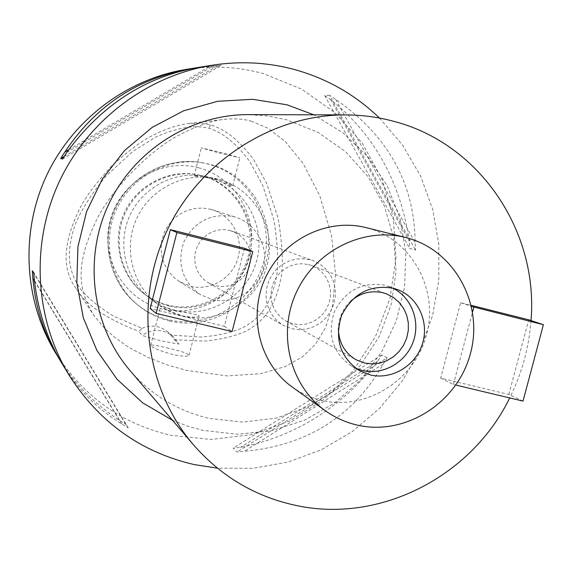 <?xml version="1.0" encoding="UTF-8"?>
<svg xmlns="http://www.w3.org/2000/svg" width="572" height="572" viewBox="0 0 572 572"><rect width="100%" height="100%" fill="white"/><g stroke="black" fill="none" stroke-linecap="round" stroke-linejoin="round"><path stroke-width="0.43" stroke-dasharray="2.86 2.15" d="M142.106 328.292C151.423 324.589 159.938 325.754 167.667 331.774L170.885 335.099L200.829 337.03C216.452 335.907 229.994 333.011 241.441 328.342C261.168 318.304 271.428 303.653 276.819 274.91C278.557 260.753 277.534 242.256 273.752 219.419L262.648 185.235L250.035 161.94C236.543 143.565 222.765 132.339 208.701 128.25C194.466 124.732 176.82 127.663 155.77 137.044L132.876 151.358L105.77 176.312C90.834 194.959 80.616 211.111 75.118 224.746C65.694 253.332 67.946 271.586 81.245 289.911C89.539 299.485 100.529 308.344 114.2 316.473L142.106 328.292L138.924 331.345L141.985 335.406L160.289 340.676L178.964 344.115L172.83 336.15C162.92 328.821 152.638 328.571 141.985 335.406M198.563 167.775C235.914 177.32 259.388 218.575 249.463 255.82C240.076 293.207 199.621 318.154 162.355 308.987C124.946 300.379 99.993 259.037 109.996 220.856C119.434 182.532 161.368 157.665 198.563 167.775M170.885 335.099L174.288 339.689L178.964 344.115M174.288 339.689L204.075 341.119C219.82 339.761 233.598 336.543 245.395 331.46C265.236 320.871 276.133 305.105 281.495 275.203C283.219 260.525 282.053 241.384 278.013 217.789L266.623 183.312L253.682 159.652C239.647 140.762 225.311 129.2 210.653 124.968L200.65 123.28L189.125 123.452C176.155 125.046 162.284 129.951 147.519 138.152C136.88 144.559 125.039 153.754 111.998 165.723C99.549 179.036 89.804 191.405 82.776 202.838C62.884 239.983 60.804 268.747 76.526 289.125C86.286 305.212 107.086 319.283 138.924 331.345M166.745 347.883C180.445 350.879 187.873 353.36 189.032 355.334C187.759 356.721 182.296 356.442 172.651 354.483C159.088 350.6 151.773 347.526 150.701 345.266C151.837 344.651 157.178 345.524 166.745 347.883M251.244 121.157L267.875 128.178L285.178 141.47L303.038 163.349L319.748 195.681L331.581 235.757L335.535 274.431L332.625 305.248L325.418 327.863L315.508 344.258L302.652 356.699L285.142 366.609L260.56 373.709L227.227 375.897L187.023 370.527L167.181 364.922L148.956 357.836L133.076 349.778L126.112 345.538L114.107 336.879L104.483 328.185L93.851 315.379C78.385 289.99 73.609 265.58 98.863 215.287C114.993 186.715 145.645 155.041 173.488 138.117C193.751 126.855 210.968 120.578 225.132 119.269C234.985 118.383 243.686 119.012 251.244 121.157M55.341 352.502C82.954 396.046 121.3 423.616 170.37 435.213L210.911 439.503L251.315 434.648L289.647 421.021L324.117 399.37L353.153 370.785L375.432 336.643L389.947 298.541L396.003 258.237L393.279 217.61L381.831 178.564L362.105 142.986L334.935 112.634L301.537 89.089L263.477 73.645C238.281 66.709 212.562 65.287 186.336 69.384M379.479 118.061L402.674 145.209L420.599 176.054L432.768 209.609L438.867 244.809L438.767 280.58L432.511 315.83L420.306 349.506L402.538 380.609L379.715 408.193L352.516 431.424L321.743 449.556L288.288 462.004L253.167 468.311L217.467 468.203M329.594 95.295L324.66 95.51L330.688 99.607C374.238 134.527 400.45 181.724 409.323 241.198L409.674 248.448L415.501 250.021L415.15 242.685C414.536 183.39 388.052 135.635 335.692 99.435L329.594 95.295L415.501 250.021M387.18 357.793L381.696 354.983L377.835 361.147C341.212 407.657 295.417 436.4 240.454 447.368L233.233 448.112L237.044 452.059L244.344 451.308C307.042 445.488 353.346 416.395 383.276 364.021L387.18 357.793L237.044 452.059M60.489 360.932C74.524 383.505 94.158 403.332 119.405 420.413L125.69 424.202L128.271 427.92L121.907 424.095C96.968 408.758 77.127 388.767 62.384 364.128M196.096 67.825L221.235 65.258L199.9 67.203M172.494 420.27L187.459 426.076L202.91 430.358L237.273 434.248L271.65 430.773L304.576 420.177L334.663 402.988L360.667 379.987L381.517 352.166L396.367 320.713L404.59 286.93L405.827 252.231L399.992 218.075L387.258 185.907L368.111 157.143L343.293 133.069L313.828 114.808M129.908 370.42C151.48 395.109 177.985 411.125 209.431 418.468L242.814 422.093L276.162 418.146L307.858 406.899L336.407 388.974L360.482 365.272L378.971 336.937L391.019 305.312L396.046 271.879L393.786 238.217L384.298 205.927L367.975 176.569L345.524 151.609L317.968 132.332L286.622 119.791L267.66 115.952L248.269 114.622M531.002 320.57C528.964 347.704 521.864 373.495 509.702 397.94M292.356 387.115C301.301 393.479 311.089 397.905 321.729 400.4C366.309 411.003 414.914 380.101 426.605 334.534C438.938 289.132 411.482 239.125 366.824 227.806L366.151 227.635M244.466 248.284L224.324 326.283L150.164 308.515M523.022 401.122L508.83 394.458L440.669 378.128L460.61 302.674L471.285 305.355M508.83 394.458L528.707 319.805M355.641 368.225L351.737 366.259C332.861 353.117 327.027 335.042 334.241 312.033C345.188 290.519 362.04 281.574 384.813 285.213L392.714 288.102M350.786 301.122C343.093 308.372 338.974 317.274 338.424 327.835M308.58 264.571L311.747 265.565L317.439 268.49L322.358 272.601L326.262 277.72L328.979 283.598L330.387 289.961L330.423 296.518L329.086 302.967L326.44 309.002L322.601 314.357L317.753 318.783L312.112 322.072L305.941 324.059L299.528 324.674L293.164 323.859L286.05 321.092L281.052 317.589L276.884 313.091L273.723 307.786L271.714 301.902L270.935 295.681L271.428 289.403L273.173 283.319L276.09 277.699L280.058 272.787L284.906 268.783L290.426 265.866L296.389 264.157L302.524 263.721L308.58 264.571M291.899 328.75L299.342 329.687L306.835 328.957L314.042 326.605L320.627 322.744L326.269 317.553L330.73 311.268L333.783 304.19L335.299 296.646L335.206 288.982L333.505 281.56L330.266 274.717L325.647 268.783L319.848 264.028L313.149 260.682L309.86 259.674L302.831 258.673L295.703 259.166L288.781 261.132L282.361 264.5L276.719 269.119L272.079 274.803L268.654 281.31L266.588 288.352L265.966 295.645L266.817 302.874L269.09 309.724L272.701 315.916L277.484 321.192L283.24 325.325L291.899 328.75M229.958 230.452L238.052 233.969L242.757 237.802L246.525 242.578L249.17 248.076L250.579 254.04L250.686 260.188L249.492 266.237L247.047 271.907L243.465 276.934L238.91 281.074L233.605 284.148L227.785 286L221.722 286.551L215.701 285.764L208.694 282.983L204.032 279.644L200.15 275.397L197.211 270.413L195.352 264.915L194.644 259.123L195.123 253.282L196.768 247.647L199.506 242.449L203.224 237.916L207.765 234.234L212.941 231.56L218.518 230.001L224.274 229.629L229.958 230.452M212.14 299.571C233.498 304.89 256.957 290.891 263.006 269.398C269.34 247.983 256.864 223.824 235.814 217.253L233.526 216.595C211.325 212.855 194.823 221.164 184.012 241.52C176.705 263.37 182.06 281.031 200.078 294.494L212.14 299.571M210.374 209.216L212.512 209.831C232.118 215.944 243.786 238.41 237.909 258.308C232.296 278.278 210.46 291.255 190.569 286.272L179.336 281.531L173.094 276.684L167.968 270.642L164.15 263.656L161.812 256.006L161.047 248.019L161.897 240.011L164.328 232.311L168.232 225.246L173.452 219.112L179.772 214.15L186.937 210.567L194.63 208.508L202.552 208.051L210.374 209.216M218.104 179.172L215.086 178.457C184.234 171.757 150.286 188.86 136.765 218.311C123.073 247.676 132.01 284.62 157.085 303.803C164.836 309.745 173.438 313.856 182.89 316.152C218.947 325.01 258.151 300.772 267.274 264.493C276.927 228.35 254.24 188.367 218.104 179.172M217.732 179.093L194.094 176.012C194.93 175.304 199.428 175.583 207.593 176.862L232.647 185.957C232.118 184.456 227.148 182.168 217.732 179.093M174.846 310.167C165.665 307.936 157.307 303.932 149.771 298.169C125.411 279.529 116.724 243.672 130.001 215.179C143.122 186.615 176.076 170.027 206.056 176.534L208.98 177.227C244.094 186.157 266.18 224.982 256.814 260.074C247.969 295.288 209.881 318.797 174.846 310.167M176.176 311.154C166.845 308.365 161.719 306.613 160.796 305.906C161.855 307.779 169.112 311.118 182.568 315.908C192.171 317.582 197.719 317.553 199.206 315.823C197.869 314.815 190.19 313.256 176.176 311.154M216.952 152.388L201.315 147.848L224.353 153.325L239.882 157.836L216.952 152.388M169.662 320.985C210.968 331.074 255.727 303.375 266.144 261.955C277.163 220.685 251.265 174.946 209.881 164.321L202.974 162.841C168.511 156.921 131.639 176.448 116.659 209.009C101.537 241.498 110.525 282.239 137.337 304.683C146.875 312.641 157.65 318.075 169.662 320.985M169.198 305.97C203.51 314.436 240.819 291.441 249.471 256.964C258.63 222.615 236.972 184.613 202.581 175.861L199.714 175.182C170.356 168.811 138.095 185.042 125.261 212.991C112.269 240.862 120.785 275.954 144.644 294.208C152.023 299.857 160.203 303.775 169.198 305.97M168.161 305.198C159.202 303.01 151.051 299.106 143.701 293.479C119.934 275.296 111.447 240.34 124.396 212.584C137.173 184.749 169.305 168.59 198.548 174.939L201.408 175.611C235.671 184.327 257.243 222.179 248.126 256.392C239.511 290.733 202.345 313.635 168.161 305.198M224.324 326.283L232.096 331.553M460.61 302.674L471.528 306.42M440.669 378.128L453.374 384.463L455.863 385.063M453.374 384.463L472.579 311.897M119.405 420.413L34.434 280.938M125.69 424.202L33.841 273.294M128.271 427.92L33.812 272.715M121.907 424.095L34.377 280.402M68.654 149.764L210.096 66.245M64.15 156.456L217.524 65.837M62.548 159.052L221.235 65.258M66.717 152.502L213.721 65.673M330.688 99.607L409.323 241.198M324.66 95.51L409.674 248.448M335.692 99.435L415.15 242.685M377.835 361.147L240.454 447.368M381.696 354.983L233.233 448.112M383.276 364.021L244.344 451.308M210.653 124.968L208.701 128.25M168.018 319.669C156.084 316.781 145.374 311.375 135.9 303.467C109.245 281.159 100.315 240.676 115.337 208.394C130.216 176.047 166.86 156.649 201.108 162.527L207.979 164C249.106 174.553 274.86 220.013 263.914 261.025C253.56 302.18 209.073 329.708 168.018 319.669M172.83 336.15L167.667 331.774M192.056 68.461L193.744 68.197M388.688 286.393L396.939 289.375M351.737 366.259L359.345 370.62M311.747 265.565L386.55 293.894M286.05 321.092L356.063 359.774M232.618 231.274L313.149 260.682M208.694 282.983L283.24 325.325M212.512 209.831L235.814 217.253M179.336 281.531L200.078 294.494M149.771 298.169L157.085 303.803M206.056 176.534L207.593 176.862M214.679 178.371L215.086 178.457M194.101 176.012L201.315 147.848M232.647 185.957L239.882 157.836M189.032 355.334L199.206 315.823M150.701 345.266L160.796 305.906M189.125 123.452L225.132 119.269M76.526 289.125L93.851 315.379M202.974 162.841L201.108 162.527C166.688 156.635 130.073 176.069 115.229 208.344C100.243 240.555 109.13 281.045 135.9 303.467L137.337 304.683M143.701 293.479L144.644 294.208M198.548 174.939L199.714 175.182"/><path stroke-width="0.86" d="M192.056 68.461L186.336 69.384C126.634 79.036 72.344 120.077 46.168 176.39C20.192 232.797 24.045 300.743 55.341 352.502L58.566 357.822C44.194 334.677 35.636 308.194 32.876 278.385L32.318 270.792L33.812 272.715L34.377 280.402C38.295 312.312 47.633 340.218 62.384 364.128L68.833 374.767C34.72 318.361 30.53 244.044 58.973 182.311C87.616 120.678 146.968 75.769 212.048 65.251C240.633 60.796 268.625 62.362 296.024 69.956C328.013 79.122 355.834 95.159 379.479 118.061M217.467 468.203L194.072 464.557C140.698 452.145 98.949 422.215 68.833 374.767M60.489 360.932L58.566 357.822M196.096 67.825L193.736 68.19C138.946 77.256 95.967 105.205 64.822 152.03L60.703 158.494L62.548 159.052L66.717 152.502C101.666 104.876 145.581 76.519 198.455 67.432L199.9 67.203M313.828 114.808L287.015 104.812L252.688 99.299L217.689 101.294L183.626 110.796L152.08 127.449L124.546 150.543L102.359 179.036L86.572 211.59L77.935 246.675L76.841 282.632L83.29 317.767L96.925 350.457L117.038 379.236L142.635 402.831L172.494 420.27M345.881 114.9L248.269 114.622C190.362 114.393 133.469 150.715 108.287 205.133C83.112 259.552 92.249 326.426 129.908 370.42L193.307 444.637C145.345 388.674 133.776 302.445 166.373 232.01C198.956 161.569 272.172 114.572 345.881 114.9C362.512 114.979 378.75 117.196 394.594 121.55C480.53 144.208 538.638 232.153 531.002 320.57M509.702 397.94C471.349 476.941 378.921 524.317 294.365 505.097C254.468 496.196 220.778 476.047 193.307 444.637M405.519 237.487L366.151 227.635C327.32 217.703 283.004 239.496 265.429 277.842C247.576 316.066 259.652 363.949 292.356 387.115L325.346 410.746C290.018 385.728 277.02 333.755 296.432 292.185C315.544 250.486 363.577 226.748 405.519 237.487L406.249 237.673C454.483 249.907 483.933 304.089 470.491 353.324C457.75 402.731 405.241 436.386 357.071 425.053C345.581 422.386 335.006 417.617 325.346 410.746M252.752 251.623L244.466 248.284L170.363 229.637L150.164 308.515L156.163 313.392L232.096 331.553L252.752 251.623L176.884 232.547L170.363 229.637M471.285 305.355L528.707 319.805L543.4 324.703L471.528 306.42M370.227 374.917C391.791 380.173 415.694 365.83 422.451 343.786C429.479 321.814 417.867 296.804 396.939 289.375L392.993 288.174C369.855 284.484 352.724 293.586 341.591 315.472C334.248 338.881 340.168 357.264 359.345 370.62L370.227 374.917M392.714 288.102C411.661 297.268 420.756 321.578 413.098 342.056C405.655 362.619 382.911 375.468 362.448 370.499L355.641 368.225M338.424 327.835C338.495 342.056 344.373 352.702 356.063 359.774L364.414 363.005L371.886 363.928L379.422 363.17L386.679 360.775L393.314 356.849L399.027 351.594L403.56 345.238L406.706 338.073L408.308 330.444L408.308 322.687L406.692 315.158L403.532 308.215L398.97 302.18L393.229 297.326L386.55 293.894L382.84 292.728C371.013 290.14 360.331 292.935 350.786 301.122M176.884 232.547L156.163 313.392M455.863 385.063L523.022 401.122L543.4 324.703M472.579 311.897L473.823 307.214M34.434 280.938L32.876 278.385M33.841 273.294L32.318 270.792M64.822 152.03L68.654 149.764M60.703 158.494L64.15 156.456M198.455 67.439L212.048 65.251"/></g></svg>
